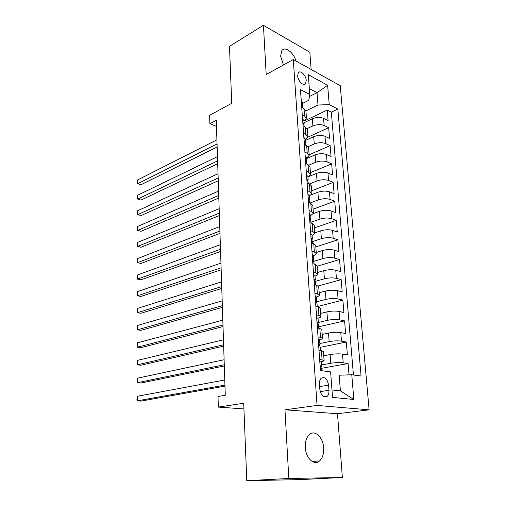 <?xml version="1.0" encoding="UTF-8"?>
<svg xmlns="http://www.w3.org/2000/svg" width="506" height="506" viewBox="0 0 506 506"><rect width="100%" height="100%" fill="white"/><g stroke="black" fill="none" stroke-linecap="round" stroke-linejoin="round"><path stroke-width="0.76" d="M296.01 61.036C293.6 52.39 284.897 45.907 281.804 50.676L280.621 56.122L283.468 64.97M305.295 447.424C305.725 458.132 314.201 466.032 319.545 460.953C322.556 458.094 323.916 453.737 323.644 447.867C323.151 437.266 314.719 429.341 309.274 434.622C306.402 437.412 305.08 441.681 305.295 447.424M297.673 75.83C297.863 81.055 303.657 86.64 305.573 83.509L306.212 80.429C306.016 75.255 300.248 69.645 298.3 72.801L297.673 75.83M311.146 69.467L309.824 52.238L263.43 25.3L229.471 46.337L231.742 103.287L209.629 115.311L209.882 123.673L216.479 126.449M369.114 409.828L340.234 85.685L293.284 59.512L317.06 405.426L369.114 409.828L337.496 413.737L284.967 409.803L288.812 478.486L342.372 477.493L337.496 413.737M342.372 477.493L300.754 479.599L246.789 480.7L243.702 403.238L218.333 407.09L243.93 408.937M288.812 478.486L246.789 480.7M349.026 374.857L348.096 363.548L320.918 368.412M323.758 355.788L330.133 354.561C334.675 353.802 338.805 353.65 342.511 354.105L347.388 354.902L346.325 342.037L320.14 347.363M322.202 334.422L328.508 333.043C333.005 332.202 337.097 332.05 340.785 332.587L345.623 333.53L344.586 320.886L318.666 326.794M320.671 313.41L326.914 311.892C331.367 310.969 335.427 310.817 339.083 311.443L343.897 312.531L342.872 300.096L317.3 306.541M319.166 292.759L325.345 291.108C329.754 290.096 333.777 289.951 337.413 290.659L342.195 291.88L341.189 279.654L318.236 285.979M317.686 272.449L323.802 270.666C328.173 269.584 332.157 269.432 335.769 270.223L340.525 271.577L339.539 259.553L317.237 266.226M316.231 252.481L322.29 250.571C326.61 249.414 330.57 249.262 334.156 250.128L338.881 251.608L337.907 239.787L315.826 246.903M314.802 232.842L320.798 230.806C325.08 229.572 329.001 229.427 332.568 230.369L337.262 231.969L336.307 220.344L314.441 227.883M313.34 213.538L319.337 211.369C323.574 210.066 327.464 209.92 331.006 210.932L335.674 212.653L334.732 201.217L313.081 209.174M311.462 194.721L317.894 192.248C322.088 190.882 325.946 190.737 329.469 191.818L334.112 193.653L333.182 182.394L311.74 190.756M308.35 176.752L316.471 173.438C320.633 172.002 324.46 171.863 327.951 173.008L332.568 174.956L331.658 163.881L310.418 172.622M306.623 158.561L315.08 154.925C319.197 153.432 322.992 153.286 326.465 154.501L331.057 156.556L330.159 145.652L309.122 154.773M305.327 140.497L313.701 136.709C317.787 135.153 321.55 135.013 325.004 136.291L329.564 138.448L328.679 127.714L307.711 137.252M218.333 407.09L218.016 396.502L225.271 395.294L216.277 120.27L209.882 123.673M328.982 390.297L328.603 385.161C327.268 378.646 324.757 376.363 321.07 378.317C319.868 379.633 319.337 381.562 319.469 384.111L319.83 389.31C321.158 395.837 323.657 398.146 327.331 396.223C328.577 394.876 329.128 392.903 328.982 390.297L320.228 391.625M302.664 103.338L308.774 100.302L309.792 94.47L300.463 89.613L320.424 370.531L330.62 371.904L332.537 397.393L353.833 399.487L351.771 374.756L361.082 376.009L337.837 109.087L329.235 104.603L317.996 105.027L317.028 92.687L309.349 88.626M309.792 94.47L308.306 74.698L327.622 85.28L329.235 104.603M307.129 128.6L312.891 125.918C316.946 124.331 320.696 124.191 324.137 125.501L328.679 127.714M304.055 122.718L312.354 118.784L312.891 125.918M308.148 146.67L314.251 143.963C318.35 142.433 322.126 142.287 325.586 143.54L330.159 145.652M308.964 165.101L315.63 162.293C319.767 160.826 323.574 160.68 327.059 161.869L331.658 163.881M309.501 183.931L317.041 180.927C321.215 179.516 325.054 179.371 328.558 180.497L333.182 182.394M308.888 200.376L309.545 199.389L309.128 198.58L308.73 198.649L309.811 203.127L318.464 199.857C322.683 198.516 326.553 198.371 330.076 199.427L334.732 201.217M311.177 222.191L319.918 219.104C324.175 217.833 328.078 217.688 331.626 218.668L336.307 220.344M312.563 241.583L321.392 238.674C325.687 237.472 329.627 237.327 333.201 238.237L337.907 239.787M313.828 261.343L322.891 258.566C327.23 257.44 331.202 257.288 334.795 258.13L339.539 259.553M314.726 281.532L324.416 278.8C328.799 277.75 332.803 277.598 336.427 278.357L341.189 279.654M315.927 301.968L325.972 299.381C330.399 298.401 334.434 298.255 338.078 298.932L342.872 300.096M317.401 323.195L318.356 322.461L327.546 320.311C332.018 319.419 336.092 319.267 339.76 319.862L344.586 320.886M319.862 343.536L329.153 341.607C333.675 340.797 337.78 340.646 341.474 341.152L346.325 342.037M320.766 361.796L320.76 361.796C322.822 361.404 323.929 360.98 324.099 360.525L319.621 359.26M321.399 364.99L330.785 363.276C335.351 362.549 339.494 362.397 343.213 362.815L348.096 363.548M353.422 374.978L331.322 112.155L327.23 110.061L304.991 120.643M312.354 118.784C316.395 117.171 320.134 117.031 323.562 118.366L328.097 120.618L327.23 110.061M318.982 350.26L321.443 350.658L323.448 351.613L324.087 360.367M318.034 336.876L320.488 337.325L322.486 338.375C322.341 338.875 321.329 339.343 319.444 339.773M322.474 338.191L321.848 329.621L319.849 328.514L317.401 328.04M316.471 314.896L318.906 315.415L320.905 316.611C320.766 317.167 319.805 317.679 318.015 318.154M320.886 316.408L320.279 308.015L318.287 306.762L315.852 306.212M314.934 293.303L317.357 293.891L319.343 295.232C319.216 295.846 318.28 296.408 316.535 296.927M319.33 295.004L318.729 286.782L316.743 285.384L314.327 284.77M313.429 272.083L315.833 272.74L317.819 274.22C317.692 274.891 316.769 275.511 315.036 276.074M317.8 273.974L317.211 265.916L315.232 264.385L312.834 263.702M311.949 251.235L314.334 251.956L316.313 253.569C316.199 254.303 315.282 254.967 313.568 255.574M316.294 253.297L315.719 245.41L313.745 243.747L311.361 243M310.488 230.749L312.866 231.527L314.833 233.272L312.12 235.416M314.814 232.981L314.251 225.252L312.284 223.456L309.919 222.646M309.058 210.604L311.418 211.451L313.385 213.317L310.703 215.6M313.359 213.007L312.809 205.43L310.848 203.513L308.496 202.647M307.654 190.806L309.995 191.704L311.955 193.697L309.311 196.113M311.93 193.362L311.386 185.936L309.432 183.899L307.098 182.976M306.269 171.338L308.597 172.293L310.551 174.399L307.939 176.948M310.526 174.045L309.995 166.765L308.046 164.621L305.725 163.64M304.909 152.192L307.224 153.204L309.166 155.418L306.585 158.093M309.141 155.051L308.622 147.91L306.68 145.652L304.372 144.621M303.575 133.363L305.871 134.425L307.806 136.746L305.257 139.542M307.781 136.361L307.268 129.365L305.339 127L303.043 125.918M302.259 114.837L304.542 115.95L306.472 118.379L303.954 121.288M306.44 117.98L305.94 111.118L304.017 108.645L301.734 107.512M331.98 389.987L340.405 390.904L339.172 375.218L351.771 374.756M284.967 409.803L317.06 405.426M263.43 25.3L266.194 74.578L293.284 59.512M309.438 96.494L317.028 92.687L327.622 85.28M305.934 110.896L317.996 105.027M331.322 112.155L337.837 109.087M340.405 390.904L353.833 399.487M319.792 361.638L321.196 362.182L321.493 366.325M224.942 385.117L137.24 400.847L137.252 396.293L224.772 380M320.532 366.983L321.5 366.426L320.772 366.205L321.81 370.715M224.974 386.129L140.845 401.113L137.24 400.847L136.886 399.822L137.252 396.293M318.211 339.437L319.615 340.083L319.906 344.137M224.272 364.769L137.278 382.713L137.29 378.216L224.107 359.734M318.944 344.902L319.912 344.251L319.172 343.96L320.102 346.888L320.361 350.481M224.316 365.964L140.858 383.042L137.278 382.713L136.93 379.968L137.29 378.216M316.661 317.629L318.059 318.369L318.344 322.335M223.62 344.75L137.316 364.832L137.328 360.405L223.456 339.798M318.356 322.461L317.597 322.101L318.54 325.054L318.774 328.305M223.665 346.117L140.87 365.237L137.316 364.832L136.968 363.959L137.328 360.405M315.143 296.206L316.535 297.028L316.813 300.912M222.975 325.048L137.354 347.205L137.366 342.834L222.817 320.171M315.902 301.861L316.819 301.057L316.054 300.627L317.003 303.606L317.211 306.516M223.026 326.585L140.883 347.673L137.354 347.205L137.006 346.401L137.366 342.834M313.644 275.15L315.036 276.061L315.301 279.856M222.343 305.662L137.392 329.823L137.398 325.516L222.185 300.861M314.441 280.881L315.314 280.02L314.536 279.527L315.497 282.525L315.681 285.112M222.393 307.357L140.889 330.361L137.392 329.823L137.044 329.096L137.398 325.516M312.177 254.455L313.556 255.454L313.821 259.167M221.717 286.573L137.43 312.689L137.436 308.439L221.565 281.848M313.005 260.255L313.834 259.344L313.05 258.787L314.175 264.081M221.78 288.433L140.902 313.284L137.43 312.689L137.082 312.025L137.436 308.439M310.867 234.069L312.107 235.195L312.366 238.832M221.103 267.782L137.461 295.782L137.474 291.595L220.951 263.133M311.607 239.964L312.379 239.022L311.582 238.402L312.695 243.418M221.166 269.793L140.915 296.446L137.461 295.782L137.12 295.188L137.474 291.595M309.444 214.07L310.684 215.278L310.937 218.832M220.496 249.281L137.499 279.116L137.505 274.986L220.344 244.702M310.235 220.009L310.95 219.035L310.146 218.358L311.241 223.102M220.565 251.444L140.927 279.837L137.499 279.116L137.158 278.585L137.505 274.986M307.914 194.456L309.28 195.695L309.527 199.174M219.901 231.065L137.531 262.671L137.543 258.598L219.756 226.555M219.977 233.367L140.94 263.455L137.531 262.671L137.196 262.209L137.543 258.598M306.541 175.114L307.901 176.43L308.141 179.839M219.313 213.127L137.569 246.454L137.575 242.431L219.168 208.681M307.559 181.059L308.16 180.066L307.743 179.206L307.338 179.269L308.407 183.495M219.395 215.562L140.946 247.289L137.234 246.055L137.575 242.431M305.188 156.088L306.541 157.486L306.781 160.819M218.737 195.455L137.6 230.451L137.607 226.486L218.592 191.078M306.256 162.059L306.8 161.06L306.383 160.155L305.972 160.206L307.022 164.184M218.82 198.029L140.959 231.343L137.271 230.11L137.607 226.486M303.859 137.379L305.207 138.846L305.441 142.116M218.168 178.049L137.632 214.664L137.645 210.749L218.023 173.735M304.973 143.356L305.46 142.363L305.042 141.414L304.631 141.452L305.662 145.197M218.257 180.75L140.972 215.613L137.303 214.386L137.645 210.749M302.55 118.967L303.897 120.51L304.125 123.711M217.605 160.902L137.664 199.086L137.676 195.227L217.466 156.651M303.708 124.957L304.144 123.97L303.726 122.977L303.309 123.002L304.327 126.519M217.7 163.729L140.984 200.085L137.341 198.864L137.676 195.227M301.266 100.858L302.607 102.471L302.828 105.602M217.055 144.008L137.702 183.716L137.708 179.902L216.916 139.82M302.455 106.848L302.847 105.874L302.43 104.843L302.006 104.85L303.012 108.145M217.15 146.955L140.991 184.766L137.373 183.545L137.708 179.902M313.701 136.709L314.251 143.963M315.08 154.925L315.63 162.293M316.471 173.438L317.041 180.927M317.894 192.248L318.464 199.857M319.337 211.369L319.918 219.104M320.798 230.806L321.392 238.674M322.29 250.571L322.891 258.566M323.802 270.666L324.416 278.8M325.345 291.108L325.972 299.381M326.914 311.892L327.546 320.311M328.508 333.043L329.153 341.607M330.133 354.561L330.785 363.276M342.511 354.105L343.213 362.815M323.562 118.366L324.137 125.501M325.004 136.291L325.586 143.54M326.465 154.501L327.059 161.869M327.951 173.008L328.558 180.497M329.469 191.818L330.076 199.427M331.006 210.932L331.626 218.668M332.568 230.369L333.201 238.237M334.156 250.128L334.795 258.13M335.769 270.223L336.427 278.357M337.413 290.659L338.078 298.932M339.083 311.443L339.76 319.862M340.785 332.587L341.474 341.152M321.443 350.658L322.094 359.633M319.849 328.514L320.488 337.325M318.287 306.762L318.906 315.415M316.743 285.384L317.357 293.891M315.232 264.385L315.833 272.74M313.745 243.747L314.334 251.956M312.284 223.456L312.866 231.527M310.848 203.513L311.418 211.451M309.432 183.899L309.995 191.704M308.046 164.621L308.597 172.293M306.68 145.652L307.224 153.204M305.339 127L305.871 134.425M304.017 108.645L304.542 115.95M319.64 386.578L328.603 385.161M319.868 361.651L320.5 370.537M318.287 339.45L319.058 350.272M316.737 317.635L317.477 328.052M315.213 296.206L315.927 306.231M316.086 300.596L316.408 300.507M313.72 275.144L314.403 284.789M314.542 279.514L314.903 279.413M312.246 254.442L312.904 263.721M313.037 258.806L313.423 258.686M310.798 234.101L311.437 243.019M311.557 238.446L311.962 238.307M309.381 214.095L309.988 222.672M310.102 218.428L310.532 218.276M307.983 194.43L308.565 202.672M308.673 198.75L309.128 198.58M306.604 175.095L307.167 183.008M307.268 179.396L307.743 179.206M305.257 156.069L305.795 163.672M305.896 160.364L306.383 160.155M303.923 137.36L304.441 144.653M304.542 141.642L305.042 141.414M302.613 118.954L303.113 125.95M303.214 123.224L303.726 122.977M301.329 100.846L301.804 107.55M301.911 105.096L302.43 104.843M312.189 461.478L319.545 460.953M303.916 84.376L305.573 83.509M323.732 396.742L327.331 396.223"/></g></svg>
